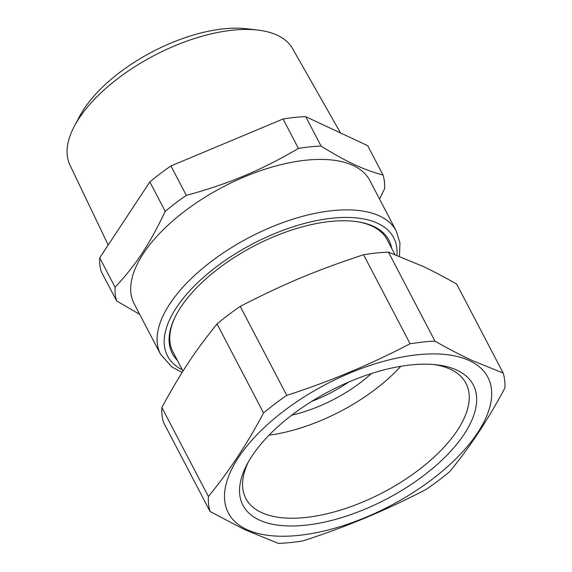 <?xml version="1.0" encoding="UTF-8"?>
<svg xmlns="http://www.w3.org/2000/svg" width="572" height="572" viewBox="0 0 572 572"><rect width="100%" height="100%" fill="white"/><g stroke="black" fill="none" stroke-linecap="round" stroke-linejoin="round"><path stroke-width="0.86" d="M391.684 248.384A122.236 57.386 152.4 0 0 372.165 225.754A122.236 57.386 152.4 0 0 358.229 221.872A122.236 57.386 152.4 0 0 174.732 317.803A122.236 57.386 152.4 0 0 177.413 360.403M394.873 254.476L387.208 239.818A120.892 56.757 -27.6 0 0 370.606 225.49A120.892 56.757 152.4 0 0 357.521 221.764M175.046 317.16A120.892 56.757 152.4 0 0 172.93 351.837L182.99 371.085M396.267 231.059L369.898 180.609A132.983 62.434 152.4 0 0 306.206 160.174A132.983 62.434 152.4 0 0 241.799 177.985A132.983 62.434 152.4 0 0 134.191 303.832L160.568 354.282A132.983 62.434 -27.6 0 1 202.645 268.361A132.983 62.434 -27.6 0 1 332.582 210.625A132.983 62.434 -27.6 0 1 396.267 231.059L399.942 242.978L399.471 256.227M139.675 314.321L116.624 300.943A147.762 69.369 -27.6 0 1 115.079 287.301C136.429 264.207 149.271 244.759 165.229 211.347A147.762 69.369 -27.6 0 1 186.315 195.374L170.935 165.951L283.068 118.99L298.448 148.413A147.762 69.369 -27.6 0 1 310.024 146.847A147.762 69.369 -27.6 0 1 321.071 146.082C346.825 162.019 362.698 169.448 383.061 175.075A147.762 69.369 -27.6 0 1 384.598 188.717L379.558 199.099M298.448 148.413C278.535 160.11 259.545 169.612 241.491 176.927C225.261 183.648 206.871 189.797 186.315 195.374M388.459 252.159L422.973 266.373C432.854 271.028 444.079 276.919 456.649 284.055L503.174 373.051L472.172 360.489C460.381 355.026 447.983 348.584 434.985 341.155A162.534 76.305 152.4 0 0 422.83 341.999L410.095 343.729L363.57 254.726A162.534 76.305 152.4 0 1 376.304 253.003A162.534 76.305 152.4 0 1 388.459 252.159L434.985 341.155M363.57 254.726C315.951 270.463 284.234 283.741 240.226 306.385A162.534 76.305 152.4 0 0 217.031 323.952C194.737 351.53 180.552 373.016 161.869 407.507A162.534 76.305 152.4 0 0 163.563 422.508L210.088 511.504L243.765 529.193L278.278 543.4A162.534 76.305 152.4 0 0 290.426 542.556A162.534 76.305 152.4 0 0 303.167 540.833C346.089 527.005 387.201 509.788 426.512 489.174A162.534 76.305 152.4 0 0 449.706 471.607C469.884 447.147 488.273 419.29 504.869 388.052A162.534 76.305 152.4 0 0 503.174 373.051M116.624 300.943L101.237 271.521A147.762 69.369 152.4 0 1 99.7 257.879L115.079 287.301M170.935 165.951A147.762 69.369 152.4 0 0 149.843 181.925L165.229 211.347M99.7 257.879L149.843 181.925M321.071 146.082L305.691 116.659L367.682 145.653L383.061 175.075M305.691 116.659A147.762 69.369 152.4 0 0 294.644 117.424A147.762 69.369 152.4 0 0 283.068 118.99M161.869 407.507L208.394 496.503A162.534 76.305 152.4 0 0 210.088 511.504M217.031 323.952L263.556 412.948C246.947 444.208 228.564 472.057 208.394 496.503M240.226 306.385L286.751 395.381A162.534 76.305 152.4 0 0 263.556 412.948M286.751 395.381C329.644 381.567 370.756 364.35 410.095 343.729M471.228 361.518A146.418 68.74 -27.6 0 1 429.164 481.545A146.418 68.74 -27.6 0 1 244.959 528.642A146.418 68.74 -27.6 0 1 287.022 408.615A146.418 68.74 -27.6 0 1 471.228 361.518M340.533 132.954L292.585 48.613A125.647 58.987 152.4 0 0 288.431 43.029A125.647 58.987 152.4 0 0 258.051 30.102A125.647 58.987 152.4 0 0 74.431 126.097A125.647 58.987 152.4 0 0 67.131 154.133A125.647 58.987 152.4 0 0 69.92 165.022L108.208 244.988M260.782 520.677A129.937 61.004 -27.6 0 1 247.161 464.128A129.937 61.004 -27.6 0 1 429.922 364.278A129.937 61.004 -27.6 0 1 437.051 364.857A129.937 61.004 -27.6 0 1 455.405 369.476A129.937 61.004 -27.6 0 1 425.833 473.909A129.937 61.004 -27.6 0 1 260.782 520.677M258.051 30.102L246.711 28.757A114.214 53.618 152.4 0 0 79.801 116.016L74.431 126.097M248.577 461.568A124.224 58.315 152.4 0 0 245.381 497.568A124.224 58.315 152.4 0 0 262.87 513.148A124.224 58.315 152.4 0 0 403.424 480.63A124.224 58.315 152.4 0 0 465.522 382.482A124.224 58.315 152.4 0 0 448.927 368.604A124.224 58.315 152.4 0 0 434.141 364.557M269.04 435.178A121.05 56.828 152.4 0 0 400.793 366.302M371.35 373.552A91.877 43.136 -27.6 0 1 294.151 414.586A91.877 43.136 -27.6 0 1 291.799 415.143M311.733 401.372A86.508 40.612 152.4 0 0 348.67 382.067M182.368 369.884A127.613 59.91 -27.6 0 1 194.115 286.179A127.613 59.91 -27.6 0 1 332.597 218.147A127.613 59.91 -27.6 0 1 396.932 255.255M160.568 354.282L171.922 367.009L182.139 372.436"/></g></svg>
